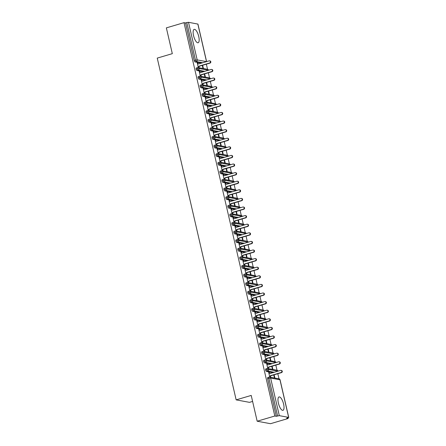 <?xml version="1.0" encoding="UTF-8"?>
<svg xmlns="http://www.w3.org/2000/svg" width="446" height="446" viewBox="0 0 446 446"><rect width="100%" height="100%" fill="white"/><g stroke="black" fill="none" stroke-linecap="round" stroke-linejoin="round"><path stroke-width="0.67" d="M278.399 403.139A6.974 2.397 -106.4 0 1 279.029 396.934A6.974 2.397 -106.4 0 1 283.606 404.109A6.974 2.397 -106.4 0 1 282.976 410.314A6.974 2.397 -106.4 0 1 278.399 403.139M193.542 35.58A6.974 2.397 -106.4 0 1 194.172 29.375A6.974 2.397 -106.4 0 1 198.749 36.55A6.974 2.397 -106.4 0 1 198.119 42.755A6.974 2.397 -106.4 0 1 193.542 35.58M288.155 418.499L286.655 418.22L288.651 417.389L279.313 415.655L276.314 416.296L274.814 416.018L257.169 421.219L270.516 423.7L288.155 418.499L287.999 417.824M288.651 417.389L279.971 379.797L270.633 378.057A1.344 1.243 100.5 0 0 269.668 377.099A1.344 1.344 0 0 0 269.044 377.132A1.344 0.463 73.6 0 1 269.128 377.126A1.344 1.243 100.5 0 1 269.668 377.099L279.006 378.832L277.813 373.703M277.88 371.178L268.648 369.461A1.344 1.243 100.5 0 0 267.684 368.502A1.344 1.344 0 0 0 267.059 368.53A1.344 0.463 73.6 0 1 267.143 368.53A1.344 1.243 100.5 0 1 267.684 368.502L277.022 370.236L275.829 365.101M275.026 361.634L273.844 356.505M273.041 353.037L271.859 347.908M271.926 345.382L262.688 343.665A1.344 1.243 100.5 0 0 261.73 342.706A1.344 1.344 0 0 0 261.105 342.74A1.344 0.463 73.6 0 1 261.183 342.734A1.344 1.243 100.5 0 1 261.73 342.706L271.068 344.44L269.875 339.311M269.942 336.786L260.704 335.069A1.344 1.243 100.5 0 0 259.745 334.11A1.344 1.344 0 0 0 259.12 334.138A1.344 0.463 73.6 0 1 259.198 334.138A1.344 1.243 100.5 0 1 259.745 334.11L269.083 335.844L267.89 330.715M267.957 328.189L258.719 326.472A1.344 1.243 100.5 0 0 257.76 325.508A1.344 1.344 0 0 0 257.136 325.541A1.344 0.463 73.6 0 1 257.214 325.541A1.344 1.243 100.5 0 1 257.76 325.508L267.098 327.247L265.905 322.112M265.102 318.645L263.921 313.516M263.118 310.048L261.936 304.919M262.003 302.394L252.765 300.676A1.344 1.243 100.5 0 0 251.8 299.718A1.344 1.344 0 0 0 251.176 299.751A1.344 0.463 73.6 0 1 251.26 299.745A1.344 1.243 100.5 0 1 251.8 299.718L261.144 301.451L259.951 296.322M260.018 293.797L250.78 292.08A1.344 1.243 100.5 0 0 249.816 291.121A1.344 1.344 0 0 0 249.191 291.149A1.344 0.463 73.6 0 1 249.275 291.149A1.344 1.243 100.5 0 1 249.816 291.121L259.159 292.855L257.961 287.72M257.164 284.253L255.976 279.124M255.179 275.656L253.991 270.527M253.194 267.059L252.007 261.93M252.074 259.405L242.841 257.688A1.344 1.243 100.5 0 0 241.877 256.729A1.344 1.344 0 0 0 241.253 256.757A1.344 0.463 73.6 0 1 241.336 256.757A1.344 1.243 100.5 0 1 241.877 256.729L251.221 258.463L250.022 253.334M250.089 250.808L240.857 249.091A1.344 1.243 100.5 0 0 239.892 248.127A1.344 1.344 0 0 0 239.268 248.16A1.344 0.463 73.6 0 1 239.351 248.16A1.344 1.243 100.5 0 1 239.892 248.127L249.236 249.866L248.037 244.731M248.104 242.211L238.872 240.494A1.344 1.243 100.5 0 0 237.908 239.53A1.344 1.344 0 0 0 237.283 239.563A1.344 0.463 73.6 0 1 237.367 239.558A1.344 1.243 100.5 0 1 237.908 239.53L247.251 241.264L246.053 236.135M245.255 232.667L244.068 227.538M244.135 225.013L234.903 223.295A1.344 1.243 100.5 0 0 233.938 222.337A1.344 1.344 0 0 0 233.314 222.364A1.344 0.463 73.6 0 1 233.397 222.364A1.344 1.243 100.5 0 1 233.938 222.337L243.276 224.07L242.083 218.941M242.15 216.416L232.918 214.699A1.344 1.243 100.5 0 0 231.953 213.734A1.344 1.344 0 0 0 231.329 213.768A1.344 0.463 73.6 0 1 231.413 213.768A1.344 1.243 100.5 0 1 231.953 213.734L241.292 215.474L240.099 210.339M239.296 206.872L238.114 201.743M237.311 198.275L236.129 193.146M235.326 189.678L234.144 184.549M234.211 182.024L224.979 180.307A1.344 1.243 100.5 0 0 224.015 179.348A1.344 1.344 0 0 0 223.39 179.376A1.344 0.463 73.6 0 1 223.468 179.376A1.344 1.243 100.5 0 1 224.015 179.348L233.353 181.082L232.16 175.953M232.227 173.427L222.989 171.71A1.344 1.243 100.5 0 0 222.03 170.746A1.344 1.344 0 0 0 221.406 170.779A1.344 0.463 73.6 0 1 221.484 170.779A1.344 1.243 100.5 0 1 222.03 170.746L231.368 172.485L230.175 167.35M230.242 164.83L221.004 163.113A1.344 1.243 100.5 0 0 220.045 162.149A1.344 1.344 0 0 0 219.421 162.182A1.344 0.463 73.6 0 1 219.499 162.177A1.344 1.243 100.5 0 1 220.045 162.149L229.383 163.883L228.19 158.754M227.388 155.286L226.206 150.157M225.403 146.689L224.221 141.56M224.288 139.035L215.05 137.318A1.344 1.243 100.5 0 0 214.091 136.353A1.344 1.344 0 0 0 213.467 136.387A1.344 0.463 73.6 0 1 213.545 136.387A1.344 1.243 100.5 0 1 214.091 136.353L223.429 138.093L222.236 132.958M221.433 129.491L220.246 124.362M220.318 121.836L211.081 120.125A1.344 1.243 100.5 0 0 210.116 119.16A1.344 1.344 0 0 0 209.492 119.194A1.344 0.463 73.6 0 1 209.575 119.188A1.344 1.243 100.5 0 1 210.116 119.16L219.46 120.894L218.261 115.765M217.464 112.297L216.277 107.168M215.479 103.701L214.292 98.572M214.359 96.046L205.127 94.329A1.344 1.243 100.5 0 0 204.162 93.365A1.344 1.344 0 0 0 203.538 93.398A1.344 0.463 73.6 0 1 203.621 93.398A1.344 1.243 100.5 0 1 204.162 93.365L213.506 95.104L212.307 89.969M212.374 87.449L203.142 85.732A1.344 1.243 100.5 0 0 202.177 84.768A1.344 1.344 0 0 0 201.553 84.801A1.344 0.463 73.6 0 1 201.637 84.796A1.344 1.243 100.5 0 1 202.177 84.768L211.521 86.502L210.322 81.373M210.389 78.847L201.157 77.136A1.344 1.243 100.5 0 0 200.193 76.171A1.344 1.344 0 0 0 199.568 76.205A1.344 0.463 73.6 0 1 199.652 76.199A1.344 1.243 100.5 0 1 200.193 76.171L209.536 77.905L208.338 72.776M207.541 69.308L206.353 64.179M252.603 401.433L249.498 402.348L236.151 399.867L157.248 58.103L172.312 53.659L166.358 27.869L183.997 22.662L185.503 22.941L194.177 60.539L195.471 60.16L186.79 22.562L185.503 22.941M186.79 22.562L188.496 22.3L197.935 24.09L206.598 61.604M274.814 416.018L183.997 22.662M257.169 421.219L251.215 395.429L236.151 399.867M209.559 60.834L209.994 60.918A1.115 1.031 100.5 0 1 210.038 63.092L209.603 63.009A1.115 1.031 -79.5 0 0 209.559 60.834A1.115 1.031 -79.5 0 0 209.107 60.862L198.554 63.973L197.299 63.193L197.673 63.02L197.283 63.131M197.673 63.02L197.238 62.936L198.314 67.591M203.421 68.539L202.662 65.267M202.272 65.378L202.986 68.461M201.441 63.12L194.98 61.922A1.344 0.463 -106.4 0 1 194.177 60.539M276.314 416.296L267.633 378.704A1.344 0.463 -106.4 0 1 267.756 377.511A1.344 0.463 -106.4 0 1 267.834 377.506M272.902 372.644L266.435 371.446A1.344 0.463 -106.4 0 1 265.649 370.108A1.344 0.463 -106.4 0 1 265.771 368.909A1.344 0.463 -106.4 0 1 265.849 368.909M281.019 370.364L281.454 370.442A1.115 1.031 100.5 0 1 281.493 372.616L281.064 372.533A1.115 1.031 -79.5 0 0 281.019 370.364A1.115 1.031 -79.5 0 0 280.567 370.386L270.014 373.497L268.698 372.46L269.774 377.115M273.733 374.902L274.446 377.985M274.875 378.063L274.123 374.791M270.917 364.048L264.45 362.849A1.344 0.463 -106.4 0 1 263.664 361.505A1.344 0.463 -106.4 0 1 263.787 360.312A1.344 0.463 -106.4 0 1 263.865 360.312M279.034 361.762L279.469 361.845A1.115 1.031 100.5 0 1 279.508 364.02L279.079 363.936A1.115 1.031 -79.5 0 0 279.034 361.762A1.115 1.031 -79.5 0 0 278.583 361.79L268.029 364.9L266.714 363.864L267.79 368.519M271.748 366.305L272.461 369.388M272.891 369.466L272.138 366.194M268.932 355.451L262.465 354.247A1.344 0.463 -106.4 0 1 261.679 352.909A1.344 0.463 -106.4 0 1 261.802 351.716A1.344 0.463 -106.4 0 1 261.88 351.71M277.05 353.165L277.484 353.249A1.115 1.031 100.5 0 1 277.524 355.417L277.094 355.339A1.115 1.031 -79.5 0 0 277.05 353.165A1.115 1.031 -79.5 0 0 276.598 353.187L266.045 356.304L264.729 355.267L265.805 359.922M269.763 357.709L270.477 360.786M270.906 360.87L270.153 357.592M266.948 346.854L260.481 345.65A1.344 0.463 -106.4 0 1 259.695 344.312A1.344 0.463 -106.4 0 1 259.817 343.119A1.344 0.463 -106.4 0 1 259.895 343.113M275.065 344.568L275.494 344.647A1.115 1.031 100.5 0 1 275.539 346.821L275.11 346.743A1.115 1.031 -79.5 0 0 275.065 344.568A1.115 1.031 -79.5 0 0 274.613 344.591L264.06 347.702L262.744 346.67L263.82 351.325M267.778 349.112L268.486 352.189M268.921 352.273L268.169 348.995M264.963 338.252L258.496 337.053A1.344 0.463 -106.4 0 1 257.71 335.715A1.344 0.463 -106.4 0 1 257.827 334.522A1.344 0.463 -106.4 0 1 257.911 334.517M273.08 335.972L273.51 336.05A1.115 1.031 100.5 0 1 273.554 338.224L273.119 338.146A1.115 1.031 -79.5 0 0 273.08 335.972A1.115 1.031 -79.5 0 0 272.623 335.994L262.075 339.105L260.759 338.068L261.835 342.723M265.794 340.515L266.502 343.593M266.937 343.671L266.184 340.398M262.978 329.655L256.511 328.457A1.344 0.463 -106.4 0 1 255.725 327.113A1.344 0.463 -106.4 0 1 255.842 325.92A1.344 0.463 -106.4 0 1 255.926 325.92M271.096 327.37L271.525 327.453A1.115 1.031 100.5 0 1 271.569 329.627L271.135 329.544A1.115 1.031 -79.5 0 0 271.096 327.37A1.115 1.031 -79.5 0 0 270.638 327.397L260.09 330.508L258.775 329.471L259.851 334.126M263.809 331.913L264.517 334.996M264.952 335.074L264.199 331.802M260.994 321.059L254.527 319.854A1.344 0.463 -106.4 0 1 253.741 318.516A1.344 0.463 -106.4 0 1 253.858 317.323A1.344 0.463 -106.4 0 1 253.941 317.323M269.111 318.773L269.54 318.857A1.115 1.031 100.5 0 1 269.585 321.031L269.15 320.947A1.115 1.031 -79.5 0 0 269.111 318.773A1.115 1.031 -79.5 0 0 268.654 318.801L258.106 321.912L256.79 320.875L257.866 325.53M261.824 323.317L262.532 326.4M262.967 326.478L262.209 323.205M259.009 312.462L252.542 311.258A1.344 0.463 -106.4 0 1 251.756 309.92A1.344 0.463 -106.4 0 1 251.873 308.727A1.344 0.463 -106.4 0 1 251.957 308.721M267.121 310.176L267.555 310.254A1.115 1.031 100.5 0 1 267.6 312.429L267.165 312.351A1.115 1.031 -79.5 0 0 267.121 310.176A1.115 1.031 -79.5 0 0 266.669 310.199L256.121 313.309L254.805 312.278L255.881 316.933M259.84 314.72L260.548 317.797M260.982 317.881L260.224 314.603M257.019 303.865L250.557 302.661A1.344 0.463 -106.4 0 1 249.771 301.323A1.344 0.463 -106.4 0 1 249.888 300.13A1.344 0.463 -106.4 0 1 249.972 300.125M265.136 301.58L265.571 301.658A1.115 1.031 100.5 0 1 265.615 303.832L265.18 303.754A1.115 1.031 -79.5 0 0 265.136 301.58A1.115 1.031 -79.5 0 0 264.684 301.602L254.136 304.713L252.821 303.676L253.897 308.331M257.855 306.123L258.563 309.201M258.998 309.284L258.24 306.006M255.034 295.263L248.573 294.065A1.344 0.463 -106.4 0 1 247.786 292.727A1.344 0.463 -106.4 0 1 247.904 291.528A1.344 0.463 -106.4 0 1 247.987 291.528M263.151 292.983L263.586 293.061A1.115 1.031 100.5 0 1 263.631 295.235L263.196 295.152A1.115 1.031 -79.5 0 0 263.151 292.983A1.115 1.031 -79.5 0 0 262.7 293.005L252.146 296.116L250.836 295.079L251.906 299.734M255.87 297.521L256.578 300.604M257.013 300.682L256.255 297.41M253.049 286.667L246.588 285.468A1.344 0.463 -106.4 0 1 245.796 284.124A1.344 0.463 -106.4 0 1 245.919 282.931A1.344 0.463 -106.4 0 1 246.002 282.931M261.166 284.381L261.601 284.464A1.115 1.031 100.5 0 1 261.646 286.639L261.211 286.555A1.115 1.031 -79.5 0 0 261.166 284.381A1.115 1.031 -79.5 0 0 260.715 284.409L250.161 287.519L248.851 286.483L249.922 291.138M253.885 288.924L254.594 292.007M255.028 292.085L254.27 288.813M251.065 278.07L244.603 276.866A1.344 0.463 -106.4 0 1 243.811 275.528A1.344 0.463 -106.4 0 1 243.934 274.335A1.344 0.463 -106.4 0 1 244.018 274.329M259.182 275.784L259.617 275.868A1.115 1.031 100.5 0 1 259.661 278.036L259.226 277.958A1.115 1.031 -79.5 0 0 259.182 275.784A1.115 1.031 -79.5 0 0 258.73 275.806L248.177 278.923L246.867 277.886L247.937 282.541M251.901 280.328L252.609 283.405M253.044 283.489L252.285 280.211M249.08 269.473L242.618 268.269A1.344 0.463 -106.4 0 1 241.827 266.931A1.344 0.463 -106.4 0 1 241.949 265.738A1.344 0.463 -106.4 0 1 242.033 265.732M257.197 267.187L257.632 267.265A1.115 1.031 100.5 0 1 257.676 269.44L257.242 269.362A1.115 1.031 -79.5 0 0 257.197 267.187A1.115 1.031 -79.5 0 0 256.745 267.21L246.192 270.321L244.882 269.289L245.952 273.944M249.911 271.731L250.624 274.808M251.059 274.892L250.301 271.614M247.095 260.871L240.634 259.672A1.344 0.463 -106.4 0 1 239.842 258.334A1.344 0.463 -106.4 0 1 239.965 257.141A1.344 0.463 -106.4 0 1 240.048 257.136M255.212 258.591L255.647 258.669A1.115 1.031 100.5 0 1 255.692 260.843L255.257 260.765A1.115 1.031 -79.5 0 0 255.212 258.591A1.115 1.031 -79.5 0 0 254.761 258.613L244.207 261.724L242.892 260.687L243.968 265.342M247.926 263.134L248.639 266.212M249.074 266.29L248.316 263.017M245.11 252.274L238.649 251.076A1.344 0.463 -106.4 0 1 237.857 249.732A1.344 0.463 -106.4 0 1 237.98 248.539A1.344 0.463 -106.4 0 1 238.064 248.539M253.228 249.989L253.662 250.072A1.115 1.031 100.5 0 1 253.707 252.246L253.272 252.163A1.115 1.031 -79.5 0 0 253.228 249.989A1.115 1.031 -79.5 0 0 252.776 250.016L242.223 253.127L240.907 252.09L241.983 256.745M245.941 254.532L246.655 257.615M247.09 257.693L246.331 254.421M243.126 243.678L236.664 242.473A1.344 0.463 -106.4 0 1 235.873 241.135A1.344 0.463 -106.4 0 1 235.995 239.942A1.344 0.463 -106.4 0 1 236.079 239.942M251.243 241.392L251.678 241.476A1.115 1.031 100.5 0 1 251.722 243.65L251.288 243.566A1.115 1.031 -79.5 0 0 251.243 241.392A1.115 1.031 -79.5 0 0 250.791 241.42L240.238 244.531L238.922 243.494L239.998 248.149M243.956 245.936L244.67 249.019M245.105 249.097L244.347 245.824M241.141 235.081L234.68 233.877A1.344 0.463 -106.4 0 1 233.888 232.539A1.344 0.463 -106.4 0 1 234.011 231.346A1.344 0.463 -106.4 0 1 234.094 231.34M249.258 232.795L249.693 232.873A1.115 1.031 100.5 0 1 249.738 235.048L249.303 234.97A1.115 1.031 -79.5 0 0 249.258 232.795A1.115 1.031 -79.5 0 0 248.807 232.818L238.253 235.928L236.938 234.897L238.013 239.552M241.972 237.339L242.685 240.416M243.12 240.5L242.362 237.222M239.156 226.484L232.689 225.28A1.344 0.463 -106.4 0 1 231.903 223.942A1.344 0.463 -106.4 0 1 232.026 222.749A1.344 0.463 -106.4 0 1 232.104 222.744M247.274 224.199L247.708 224.277A1.115 1.031 100.5 0 1 247.753 226.451L247.318 226.373A1.115 1.031 -79.5 0 0 247.274 224.199A1.115 1.031 -79.5 0 0 246.822 224.221L236.269 227.332L234.953 226.295L236.029 230.95M239.987 228.742L240.701 231.82M241.135 231.903L240.377 228.625M237.172 217.882L230.705 216.684A1.344 0.463 -106.4 0 1 229.919 215.346A1.344 0.463 -106.4 0 1 230.041 214.147A1.344 0.463 -106.4 0 1 230.119 214.147M245.289 215.602L245.724 215.68A1.115 1.031 100.5 0 1 245.768 217.854L245.333 217.771A1.115 1.031 -79.5 0 0 245.289 215.602A1.115 1.031 -79.5 0 0 244.837 215.624L234.284 218.735L232.968 217.698L234.044 222.353M238.002 220.14L238.716 223.223M239.145 223.301L238.393 220.029M235.187 209.285L228.72 208.087A1.344 0.463 -106.4 0 1 227.934 206.743A1.344 0.463 -106.4 0 1 228.057 205.55A1.344 0.463 -106.4 0 1 228.135 205.55M243.304 207L243.739 207.083A1.115 1.031 100.5 0 1 243.784 209.258L243.349 209.174A1.115 1.031 -79.5 0 0 243.304 207A1.115 1.031 -79.5 0 0 242.853 207.028L232.299 210.138L230.983 209.102L232.059 213.757M236.018 211.543L236.731 214.626M237.16 214.704L236.408 211.432M233.202 200.689L226.735 199.485A1.344 0.463 -106.4 0 1 225.949 198.147A1.344 0.463 -106.4 0 1 226.072 196.954A1.344 0.463 -106.4 0 1 226.15 196.948M241.319 198.403L241.754 198.487A1.115 1.031 100.5 0 1 241.793 200.655L241.364 200.577A1.115 1.031 -79.5 0 0 241.319 198.403A1.115 1.031 -79.5 0 0 240.868 198.425L230.314 201.542L228.999 200.505L230.075 205.16M234.033 202.947L234.747 206.024M235.176 206.108L234.423 202.83M231.218 192.092L224.751 190.888A1.344 0.463 -106.4 0 1 223.964 189.55A1.344 0.463 -106.4 0 1 224.087 188.357A1.344 0.463 -106.4 0 1 224.165 188.351M239.335 189.806L239.77 189.885A1.115 1.031 100.5 0 1 239.809 192.059L239.379 191.981A1.115 1.031 -79.5 0 0 239.335 189.806A1.115 1.031 -79.5 0 0 238.883 189.829L228.33 192.94L227.014 191.908L228.09 196.563M232.048 194.35L232.762 197.427M233.191 197.511L232.438 194.233M229.233 183.49L222.766 182.291A1.344 0.463 -106.4 0 1 221.98 180.953A1.344 0.463 -106.4 0 1 222.102 179.76A1.344 0.463 -106.4 0 1 222.18 179.755M237.35 181.21L237.779 181.288A1.115 1.031 100.5 0 1 237.824 183.462L237.395 183.378A1.115 1.031 -79.5 0 0 237.35 181.21A1.115 1.031 -79.5 0 0 236.898 181.232L226.345 184.343L225.029 183.306L226.105 187.961M230.064 185.753L230.777 188.831M231.206 188.909L230.454 185.636M227.248 174.893L220.781 173.695A1.344 0.463 -106.4 0 1 219.995 172.351A1.344 0.463 -106.4 0 1 220.118 171.158A1.344 0.463 -106.4 0 1 220.196 171.158M235.365 172.608L235.795 172.691A1.115 1.031 100.5 0 1 235.839 174.865L235.41 174.782A1.115 1.031 -79.5 0 0 235.365 172.608A1.115 1.031 -79.5 0 0 234.914 172.635L224.36 175.746L223.045 174.709L224.121 179.364M228.079 177.151L228.787 180.234M229.222 180.312L228.469 177.04M225.263 166.297L218.796 165.092A1.344 0.463 -106.4 0 1 218.01 163.754A1.344 0.463 -106.4 0 1 218.127 162.561A1.344 0.463 -106.4 0 1 218.211 162.561M233.381 164.011L233.81 164.095A1.115 1.031 100.5 0 1 233.855 166.269L233.42 166.185A1.115 1.031 -79.5 0 0 233.381 164.011A1.115 1.031 -79.5 0 0 232.924 164.033L222.376 167.15L221.06 166.113L222.136 170.768M226.094 168.555L226.802 171.638M227.237 171.716L226.484 168.443M223.279 157.7L216.812 156.496A1.344 0.463 -106.4 0 1 216.026 155.158A1.344 0.463 -106.4 0 1 216.143 153.965A1.344 0.463 -106.4 0 1 216.226 153.959M231.396 155.414L231.825 155.492A1.115 1.031 100.5 0 1 231.87 157.667L231.435 157.589A1.115 1.031 -79.5 0 0 231.396 155.414A1.115 1.031 -79.5 0 0 230.939 155.437L220.391 158.547L219.075 157.516L220.151 162.171M224.109 159.958L224.817 163.035M225.252 163.119L224.5 159.841M221.294 149.098L214.827 147.899A1.344 0.463 -106.4 0 1 214.041 146.561A1.344 0.463 -106.4 0 1 214.158 145.368A1.344 0.463 -106.4 0 1 214.242 145.363M229.411 146.818L229.841 146.896A1.115 1.031 100.5 0 1 229.885 149.07L229.45 148.992A1.115 1.031 -79.5 0 0 229.411 146.818A1.115 1.031 -79.5 0 0 228.954 146.84L218.406 149.951L217.09 148.914L218.166 153.569M222.125 151.361L222.833 154.439M223.268 154.522L222.509 151.244M219.304 140.501L212.842 139.303A1.344 0.463 -106.4 0 1 212.056 137.965A1.344 0.463 -106.4 0 1 212.173 136.766A1.344 0.463 -106.4 0 1 212.257 136.766M227.421 138.215L227.856 138.299A1.115 1.031 100.5 0 1 227.9 140.473L227.466 140.39A1.115 1.031 -79.5 0 0 227.421 138.215A1.115 1.031 -79.5 0 0 226.969 138.243L216.421 141.354L215.106 140.317L216.182 144.972M220.14 142.759L220.848 145.842M221.283 145.92L220.525 142.648M217.319 131.904L210.858 130.706A1.344 0.463 -106.4 0 1 210.072 129.362A1.344 0.463 -106.4 0 1 210.189 128.169A1.344 0.463 -106.4 0 1 210.272 128.169M225.436 129.619L225.871 129.702A1.115 1.031 100.5 0 1 225.916 131.877L225.481 131.793A1.115 1.031 -79.5 0 0 225.436 129.619A1.115 1.031 -79.5 0 0 224.985 129.647L214.437 132.757L213.121 131.721L214.197 136.376M218.155 134.162L218.863 137.245M219.298 137.323L218.54 134.051M215.334 123.308L208.873 122.104A1.344 0.463 -106.4 0 1 208.087 120.766A1.344 0.463 -106.4 0 1 208.204 119.573A1.344 0.463 -106.4 0 1 208.288 119.567M223.452 121.022L223.886 121.1A1.115 1.031 100.5 0 1 223.931 123.274L223.496 123.196A1.115 1.031 -79.5 0 0 223.452 121.022A1.115 1.031 -79.5 0 0 223 121.044L212.447 124.161L211.136 123.124L212.207 127.779M216.171 125.566L216.879 128.643M217.314 128.727L216.555 125.449M213.35 114.711L206.888 113.507A1.344 0.463 -106.4 0 1 206.097 112.169A1.344 0.463 -106.4 0 1 206.219 110.976A1.344 0.463 -106.4 0 1 206.303 110.97M221.467 112.425L221.902 112.504A1.115 1.031 100.5 0 1 221.946 114.678L221.511 114.6A1.115 1.031 -79.5 0 0 221.467 112.425A1.115 1.031 -79.5 0 0 221.015 112.448L210.462 115.559L209.152 114.527L210.222 119.182M214.186 116.969L214.894 120.046M215.329 120.13L214.571 116.852M211.365 106.109L204.904 104.91A1.344 0.463 -106.4 0 1 204.112 103.572A1.344 0.463 -106.4 0 1 204.235 102.379A1.344 0.463 -106.4 0 1 204.318 102.374M219.482 103.829L219.917 103.907A1.115 1.031 100.5 0 1 219.962 106.081L219.527 105.997A1.115 1.031 -79.5 0 0 219.482 103.829A1.115 1.031 -79.5 0 0 219.031 103.851L208.477 106.962L207.167 105.925L208.237 110.58M212.201 108.372L212.909 111.45M213.344 111.528L212.586 108.255M209.38 97.512L202.919 96.314A1.344 0.463 -106.4 0 1 202.127 94.97A1.344 0.463 -106.4 0 1 202.25 93.777A1.344 0.463 -106.4 0 1 202.333 93.777M217.497 95.227L217.932 95.31A1.115 1.031 100.5 0 1 217.977 97.484L217.542 97.401A1.115 1.031 -79.5 0 0 217.497 95.227A1.115 1.031 -79.5 0 0 217.046 95.254L206.492 98.365L205.182 97.328L206.253 101.983M210.211 99.77L210.925 102.853M211.359 102.931L210.601 99.659M207.396 88.916L200.934 87.711A1.344 0.463 -106.4 0 1 200.143 86.373A1.344 0.463 -106.4 0 1 200.265 85.18A1.344 0.463 -106.4 0 1 200.349 85.18M215.513 86.63L215.948 86.714A1.115 1.031 100.5 0 1 215.992 88.882L215.557 88.804A1.115 1.031 -79.5 0 0 215.513 86.63A1.115 1.031 -79.5 0 0 215.061 86.652L204.508 89.769L203.192 88.732L204.268 93.387M208.226 91.174L208.94 94.257M209.375 94.335L208.617 91.062M205.411 80.319L198.949 79.115A1.344 0.463 -106.4 0 1 198.158 77.777A1.344 0.463 -106.4 0 1 198.28 76.584A1.344 0.463 -106.4 0 1 198.364 76.578M213.528 78.033L213.963 78.111A1.115 1.031 100.5 0 1 214.008 80.286L213.573 80.208A1.115 1.031 -79.5 0 0 213.528 78.033A1.115 1.031 -79.5 0 0 213.076 78.056L202.523 81.166L201.207 80.135L202.283 84.79M206.242 82.577L206.955 85.654M207.39 85.738L206.632 82.46M203.426 71.717L196.965 70.518A1.344 0.463 -106.4 0 1 196.173 69.18A1.344 0.463 -106.4 0 1 196.296 67.987A1.344 0.463 -106.4 0 1 196.379 67.982M211.543 69.437L211.978 69.515A1.115 1.031 100.5 0 1 212.023 71.689L211.588 71.611A1.115 1.031 -79.5 0 0 211.543 69.437A1.115 1.031 -79.5 0 0 211.092 69.459L200.538 72.57L199.223 71.533L200.299 76.188M204.257 73.98L204.97 77.058M205.405 77.141L204.647 73.863M208.405 70.251L199.172 68.533L196.173 69.18M199.657 71.616L199.267 71.728M201.642 80.213L201.257 80.33M203.627 88.81L203.242 88.927M205.612 97.412L205.227 97.523M207.596 106.009L207.212 106.12M209.581 114.605L209.196 114.722M211.566 123.202L211.181 123.319M213.556 131.799L213.166 131.916M215.541 140.401L215.15 140.512M217.525 148.997L217.135 149.109M219.51 157.594L219.12 157.711M221.495 166.191L221.105 166.308M223.479 174.793L223.089 174.904M225.464 183.39L225.074 183.501M227.449 191.986L227.059 192.103M229.434 200.583L229.043 200.7M231.418 209.18L231.028 209.297M233.403 217.782L233.013 217.893M235.388 226.378L234.997 226.49M237.372 234.975L236.982 235.092M239.357 243.572L238.967 243.689M241.342 252.174L240.957 252.285M243.326 260.771L242.942 260.882M245.311 269.367L244.926 269.484M247.296 277.964L246.911 278.081M249.281 286.561L248.896 286.678M251.265 295.163L250.881 295.274M253.256 303.759L252.865 303.871M255.24 312.356L254.85 312.473M257.225 320.953L256.835 321.07M259.21 329.555L258.819 329.666M261.194 338.152L260.804 338.263M263.179 346.748L262.789 346.865M265.164 355.345L264.773 355.462M267.148 363.942L266.758 364.059M269.133 372.544L268.743 372.655M206.699 79.934L200.237 78.736A1.344 1.243 100.5 0 0 201.157 77.136L198.158 77.777M208.683 88.537L202.222 87.332A1.344 1.243 100.5 0 0 203.142 85.732L200.143 86.373M210.674 97.133L204.207 95.929A1.344 1.243 100.5 0 0 205.127 94.329L202.127 94.97M216.343 104.643L207.111 102.926L204.112 103.572M218.328 113.239L209.096 111.522L206.097 112.169M216.628 122.929L210.161 121.725A1.344 1.243 100.5 0 0 211.081 120.125L208.087 120.766M222.303 130.438L213.065 128.721L210.072 129.362M220.597 140.122L214.13 138.923A1.344 1.243 100.5 0 0 215.05 137.318L212.056 137.965M226.273 147.632L217.035 145.914L214.041 146.561M228.257 156.228L219.019 154.517L216.026 155.158M226.551 165.918L220.084 164.713A1.344 1.243 100.5 0 0 221.004 163.113L218.01 163.754M228.536 174.514L222.075 173.31A1.344 1.243 100.5 0 0 222.989 171.71L219.995 172.351M230.521 183.111L224.059 181.912A1.344 1.243 100.5 0 0 224.979 180.307L221.98 180.953M236.196 190.62L226.964 188.903L223.964 189.55M238.181 199.217L228.949 197.506L225.949 198.147M240.165 207.819L230.933 206.102L227.934 206.743M238.459 217.503L231.998 216.304A1.344 1.243 100.5 0 0 232.918 214.699L229.919 215.346M240.444 226.1L233.983 224.901A1.344 1.243 100.5 0 0 234.903 223.295L231.903 223.942M246.12 233.609L236.887 231.898L233.888 232.539M244.414 243.299L237.952 242.094A1.344 1.243 100.5 0 0 238.872 240.494L235.873 241.135M246.398 251.895L239.937 250.697A1.344 1.243 100.5 0 0 240.857 249.091L237.857 249.732M248.383 260.492L241.922 259.293A1.344 1.243 100.5 0 0 242.841 257.688L239.842 258.334M254.058 268.001L244.826 266.284L241.827 266.931M256.043 276.598L246.811 274.887L243.811 275.528M258.028 285.2L248.796 283.483L245.796 284.124M256.327 294.884L249.86 293.685A1.344 1.243 100.5 0 0 250.78 292.08L247.786 292.727M258.312 303.481L251.845 302.282A1.344 1.243 100.5 0 0 252.765 300.676L249.771 301.323M263.987 310.99L254.75 309.279L251.756 309.92M265.972 319.592L256.734 317.875L253.741 318.516M264.266 329.276L257.799 328.078A1.344 1.243 100.5 0 0 258.719 326.472L255.725 327.113M266.251 337.873L259.784 336.674A1.344 1.243 100.5 0 0 260.704 335.069L257.71 335.715M268.236 346.47L261.774 345.271A1.344 1.243 100.5 0 0 262.688 343.665L259.695 344.312M273.911 353.979L264.679 352.268L261.679 352.909M275.896 362.581L266.663 360.864L263.664 361.505M274.19 372.265L267.728 371.066A1.344 1.243 100.5 0 0 268.648 369.461L265.649 370.108M210.038 63.092L199.485 66.203L198.726 67.575L198.292 67.497L199.05 66.125L199.485 66.203M197.734 63.276L198.76 63.912M209.603 63.009L199.05 66.125M212.023 71.689L201.469 74.8L200.711 76.171L200.276 76.093L201.035 74.722L201.469 74.8M199.719 71.873L200.745 72.508M211.588 71.611L201.035 74.722M214.008 80.286L203.454 83.396L202.696 84.768L202.261 84.69L203.019 83.318L203.454 83.396M201.703 80.47L202.729 81.111M213.573 80.208L203.019 83.318M215.992 88.882L205.439 91.999L204.681 93.37L204.246 93.286L205.004 91.915L205.439 91.999M203.688 89.072L204.714 89.707M215.557 88.804L205.004 91.915M217.977 97.484L207.423 100.595L206.665 101.967L206.23 101.883L206.989 100.512L207.423 100.595M205.673 97.668L206.699 98.304M217.542 97.401L206.989 100.512M219.962 106.081L209.408 109.192L208.65 110.563L208.215 110.485L208.973 109.114L209.408 109.192M207.658 106.265L208.683 106.901M219.527 105.997L208.973 109.114M221.946 114.678L211.393 117.789L210.635 119.16L210.2 119.082L210.958 117.711L211.393 117.789M209.642 114.862L210.668 115.497M221.511 114.6L210.958 117.711M223.931 123.274L213.378 126.391L212.619 127.762L212.185 127.679L212.943 126.307L213.378 126.391M211.627 123.458L212.653 124.099M223.496 123.196L212.943 126.307M225.916 131.877L215.362 134.987L214.604 136.359L214.169 136.275L214.933 134.904L215.362 134.987M213.612 132.061L214.637 132.696M225.481 131.793L214.933 134.904M227.9 140.473L217.347 143.584L216.589 144.956L216.154 144.878L216.918 143.506L217.347 143.584M215.596 140.657L216.622 141.293M227.466 140.39L216.918 143.506M229.885 149.07L219.332 152.181L218.573 153.552L218.144 153.474L218.902 152.103L219.332 152.181M217.581 149.254L218.612 149.889M229.45 148.992L218.902 152.103M231.87 157.667L221.316 160.777L220.558 162.154L220.129 162.071L220.887 160.699L221.316 160.777M219.566 157.851L220.597 158.492M231.435 157.589L220.887 160.699M233.855 166.269L223.307 169.38L222.543 170.751L222.114 170.667L222.872 169.296L223.307 169.38M221.55 166.453L222.582 167.088M233.42 166.185L222.872 169.296M235.839 174.865L225.291 177.976L224.528 179.348L224.098 179.264L224.856 177.893L225.291 177.976M223.535 175.049L224.567 175.685M235.41 174.782L224.856 177.893M237.824 183.462L227.276 186.573L226.518 187.944L226.083 187.866L226.841 186.495L227.276 186.573M225.525 183.646L226.551 184.282M237.395 183.378L226.841 186.495M239.809 192.059L229.261 195.17L228.503 196.541L228.068 196.463L228.826 195.092L229.261 195.17M227.51 192.243L228.536 192.878M239.379 191.981L228.826 195.092M241.793 200.655L231.245 203.772L230.487 205.143L230.052 205.06L230.811 203.688L231.245 203.772M229.495 200.845L230.521 201.48M241.364 200.577L230.811 203.688M243.784 209.258L233.23 212.368L232.472 213.74L232.037 213.656L232.795 212.285L233.23 212.368M231.48 209.442L232.505 210.077M243.349 209.174L232.795 212.285M245.768 217.854L235.215 220.965L234.457 222.337L234.022 222.259L234.78 220.887L235.215 220.965M233.464 218.038L234.49 218.674M245.333 217.771L234.78 220.887M247.753 226.451L237.2 229.562L236.441 230.933L236.006 230.855L236.765 229.484L237.2 229.562M235.449 226.635L236.475 227.27M247.318 226.373L236.765 229.484M249.738 235.048L239.184 238.158L238.426 239.535L237.991 239.452L238.749 238.08L239.184 238.158M237.434 235.232L238.459 235.873M249.303 234.97L238.749 238.08M251.722 243.65L241.169 246.761L240.411 248.132L239.976 248.048L240.734 246.677L241.169 246.761M239.418 243.834L240.444 244.469M251.288 243.566L240.734 246.677M253.707 252.246L243.154 255.357L242.395 256.729L241.961 256.651L242.719 255.274L243.154 255.357M241.403 252.43L242.429 253.066M253.272 252.163L242.719 255.274M255.692 260.843L245.138 263.954L244.38 265.325L243.945 265.247L244.703 263.876L245.138 263.954M243.388 261.027L244.414 261.663M255.257 260.765L244.703 263.876M257.676 269.44L247.123 272.551L246.365 273.922L245.93 273.844L246.688 272.473L247.123 272.551M245.372 269.624L246.398 270.259M257.242 269.362L246.688 272.473M259.661 278.036L249.108 281.153L248.35 282.524L247.915 282.441L248.673 281.069L249.108 281.153M247.357 278.226L248.383 278.861M259.226 277.958L248.673 281.069M261.646 286.639L251.092 289.749L250.334 291.121L249.899 291.037L250.658 289.666L251.092 289.749M249.342 286.823L250.368 287.458M261.211 286.555L250.658 289.666M263.631 295.235L253.077 298.346L252.319 299.718L251.884 299.64L252.642 298.268L253.077 298.346M251.327 295.419L252.352 296.055M263.196 295.152L252.642 298.268M265.615 303.832L255.062 306.943L254.304 308.314L253.869 308.236L254.633 306.865L255.062 306.943M253.311 304.016L254.337 304.651M265.18 303.754L254.633 306.865M267.6 312.429L257.047 315.539L256.288 316.916L255.853 316.833L256.617 315.461L257.047 315.539M255.296 312.613L256.322 313.254M267.165 312.351L256.617 315.461M269.585 321.031L259.031 324.142L258.273 325.513L257.844 325.429L258.602 324.058L259.031 324.142M257.281 321.215L258.312 321.85M269.15 320.947L258.602 324.058M271.569 329.627L261.016 332.738L260.258 334.11L259.828 334.032L260.587 332.655L261.016 332.738M259.265 329.811L260.297 330.447M271.135 329.544L260.587 332.655M273.554 338.224L263.006 341.335L262.242 342.706L261.813 342.628L262.571 341.257L263.006 341.335M261.25 338.408L262.281 339.044M273.119 338.146L262.571 341.257M275.539 346.821L264.991 349.932L264.227 351.303L263.798 351.225L264.556 349.854L264.991 349.932M263.235 347.005L264.266 347.64M275.11 346.743L264.556 349.854M277.524 355.417L266.976 358.534L266.217 359.905L265.783 359.822L266.541 358.45L266.976 358.534M265.225 355.607L266.251 356.243M277.094 355.339L266.541 358.45M279.508 364.02L268.96 367.13L268.202 368.502L267.767 368.418L268.525 367.047L268.96 367.13M267.21 364.204L268.236 364.839M279.079 363.936L268.525 367.047M281.493 372.616L270.945 375.727L270.187 377.099L269.752 377.021L270.51 375.649L270.945 375.727M269.194 372.8L270.22 373.436M281.064 372.533L270.51 375.649M188.496 22.3L197.177 59.892L206.509 61.626M206.515 61.626L197.84 24.034M202.729 62.741L196.268 61.542A1.344 0.463 73.6 0 1 195.471 60.16L197.177 59.892A1.344 1.243 100.5 0 1 196.268 61.542L194.98 61.922M277.602 415.917L268.921 378.325L270.633 378.057L279.313 415.655M267.756 377.511L269.044 377.132A1.344 0.463 73.6 0 0 268.921 378.325L267.633 378.704M280.071 379.847L279.971 379.797A1.344 1.243 100.5 0 0 279.006 378.832A1.344 1.344 0 0 1 280.071 379.847L288.752 417.445M204.714 71.338L198.253 70.139A1.344 1.243 100.5 0 0 198.208 67.575A1.344 1.243 100.5 0 0 197.667 67.602A1.344 0.463 73.6 0 0 197.584 67.602A1.344 0.463 73.6 0 0 197.461 68.801A1.344 0.463 73.6 0 0 198.253 70.139L196.965 70.518M196.296 67.987L197.584 67.602A1.344 1.344 0 0 1 198.208 67.575L207.546 69.308A1.344 1.243 100.5 0 1 208.499 70.223M198.28 76.584L199.568 76.205A1.344 0.463 73.6 0 0 199.446 77.398A1.344 0.463 73.6 0 0 200.237 78.736L198.949 79.115M200.265 85.18L201.553 84.801A1.344 0.463 73.6 0 0 201.436 85.994A1.344 0.463 73.6 0 0 202.222 87.332L200.934 87.711M204.207 95.929L202.919 96.314M212.658 105.73L206.191 104.531L204.904 104.91M214.643 114.327L208.176 113.128L206.888 113.507M208.204 119.573L209.492 119.194A1.344 0.463 73.6 0 0 209.375 120.387A1.344 0.463 73.6 0 0 210.161 121.725L208.873 122.104M218.612 131.525L212.145 130.321L210.858 130.706M212.173 136.766L213.467 136.387A1.344 0.463 73.6 0 0 213.344 137.58A1.344 0.463 73.6 0 0 214.13 138.923L212.842 139.303M222.582 148.719L216.115 147.52L214.827 147.899M224.567 157.321L218.1 156.117L216.812 156.496M218.127 162.561L219.421 162.182A1.344 0.463 73.6 0 0 219.298 163.375A1.344 0.463 73.6 0 0 220.084 164.713L218.796 165.092M222.075 173.31L220.781 173.695M222.102 179.76L223.39 179.376A1.344 0.463 73.6 0 0 223.268 180.569A1.344 0.463 73.6 0 0 224.054 181.912L222.766 182.291M232.505 191.708L226.044 190.509L224.751 190.888M234.49 200.31L228.029 199.106L226.735 199.485M236.475 208.906L230.013 207.702L228.72 208.087M230.041 214.147L231.329 213.768A1.344 0.463 73.6 0 0 231.206 214.961A1.344 0.463 73.6 0 0 231.998 216.304L230.705 216.684M232.026 222.749L233.314 222.364A1.344 0.463 73.6 0 0 233.191 223.563A1.344 0.463 73.6 0 0 233.983 224.901L232.689 225.28M242.429 234.702L235.967 233.498L234.68 233.877M235.995 239.942L237.283 239.563A1.344 0.463 73.6 0 0 237.16 240.756A1.344 0.463 73.6 0 0 237.952 242.094L236.664 242.473M237.98 248.539L239.268 248.16A1.344 0.463 73.6 0 0 239.145 249.353A1.344 0.463 73.6 0 0 239.937 250.697L238.649 251.076M239.965 257.141L241.253 256.757A1.344 0.463 73.6 0 0 241.135 257.95A1.344 0.463 73.6 0 0 241.922 259.293L240.634 259.672M250.373 269.089L243.906 267.89L242.618 268.269M252.358 277.691L245.891 276.487L244.603 276.866M254.343 286.287L247.876 285.083L246.588 285.468M247.904 291.528L249.191 291.149A1.344 0.463 73.6 0 0 249.074 292.342A1.344 0.463 73.6 0 0 249.86 293.685L248.573 294.065M249.888 300.13L251.176 299.751A1.344 0.463 73.6 0 0 251.059 300.944A1.344 0.463 73.6 0 0 251.845 302.282L250.557 302.661M260.297 312.083L253.83 310.879L252.542 311.258M262.281 320.68L255.814 319.475L254.527 319.854M255.842 325.92L257.136 325.541A1.344 0.463 73.6 0 0 257.013 326.734A1.344 0.463 73.6 0 0 257.799 328.078L256.511 328.457M257.827 334.522L259.12 334.138A1.344 0.463 73.6 0 0 258.998 335.331A1.344 0.463 73.6 0 0 259.784 336.674L258.496 337.053M259.817 343.119L261.105 342.74A1.344 0.463 73.6 0 0 260.982 343.933A1.344 0.463 73.6 0 0 261.769 345.271L260.481 345.65M270.22 355.072L263.759 353.868L262.465 354.247M272.205 363.668L265.744 362.464L264.45 362.849M265.771 368.909L267.059 368.53A1.344 0.463 73.6 0 0 266.937 369.723A1.344 0.463 73.6 0 0 267.728 371.066L266.435 371.446M210.562 78.797A1.344 1.344 0 0 0 209.536 77.905A1.344 1.243 100.5 0 1 210.484 78.819M212.547 87.399A1.344 1.344 0 0 0 211.521 86.502A1.344 1.243 100.5 0 1 212.469 87.422M202.25 93.777L203.538 93.398A1.344 0.463 73.6 0 0 203.421 94.591A1.344 0.463 73.6 0 0 204.207 95.935M214.532 95.996A1.344 1.344 0 0 0 213.506 95.104A1.344 1.243 100.5 0 1 214.454 96.018M216.516 104.593A1.344 1.344 0 0 0 215.49 103.701L206.147 101.967A1.344 1.243 100.5 0 0 205.606 101.995A1.344 0.463 73.6 0 0 205.522 101.995A1.344 0.463 73.6 0 0 205.405 103.188A1.344 0.463 73.6 0 0 206.191 104.531A1.344 1.243 100.5 0 0 206.147 101.967A1.344 1.344 0 0 0 205.522 101.995L204.235 102.379M215.49 103.701A1.344 1.243 100.5 0 1 216.438 104.615M218.501 113.189A1.344 1.344 0 0 0 217.475 112.297L208.131 110.563A1.344 1.243 100.5 0 0 207.591 110.591A1.344 0.463 73.6 0 0 207.507 110.597A1.344 0.463 73.6 0 0 207.39 111.79A1.344 0.463 73.6 0 0 208.176 113.128A1.344 1.243 100.5 0 0 208.131 110.563A1.344 1.344 0 0 0 207.507 110.597L206.219 110.976M217.475 112.297A1.344 1.243 100.5 0 1 218.423 113.212M220.486 121.786A1.344 1.344 0 0 0 219.46 120.894A1.344 1.243 100.5 0 1 220.408 121.808M222.47 130.388A1.344 1.344 0 0 0 221.445 129.496L212.101 127.757A1.344 1.243 100.5 0 0 211.56 127.785A1.344 0.463 73.6 0 0 211.476 127.79A1.344 0.463 73.6 0 0 211.359 128.983A1.344 0.463 73.6 0 0 212.145 130.321A1.344 1.243 100.5 0 0 212.101 127.757A1.344 1.344 0 0 0 211.476 127.79L210.189 128.169M221.445 129.496A1.344 1.243 100.5 0 1 222.392 130.41M224.455 138.985A1.344 1.344 0 0 0 223.429 138.093A1.344 1.243 100.5 0 1 224.383 139.007M226.44 147.581A1.344 1.344 0 0 0 225.414 146.689L216.076 144.956A1.344 1.243 100.5 0 0 215.53 144.983A1.344 0.463 73.6 0 0 215.451 144.983A1.344 0.463 73.6 0 0 215.329 146.182A1.344 0.463 73.6 0 0 216.115 147.52A1.344 1.243 100.5 0 0 216.076 144.956A1.344 1.344 0 0 0 215.451 144.983L214.158 145.368M225.414 146.689A1.344 1.243 100.5 0 1 226.367 147.604M228.424 156.178A1.344 1.344 0 0 0 227.399 155.286L218.061 153.552A1.344 1.243 100.5 0 0 217.514 153.58A1.344 0.463 73.6 0 0 217.436 153.586A1.344 0.463 73.6 0 0 217.314 154.779A1.344 0.463 73.6 0 0 218.1 156.117A1.344 1.243 100.5 0 0 218.061 153.552A1.344 1.344 0 0 0 217.436 153.586L216.143 153.965M227.399 155.286A1.344 1.243 100.5 0 1 228.352 156.2M230.409 164.78A1.344 1.344 0 0 0 229.383 163.883A1.344 1.243 100.5 0 1 230.337 164.803M220.118 171.158L221.406 170.779A1.344 0.463 73.6 0 0 221.283 171.972A1.344 0.463 73.6 0 0 222.069 173.316M232.394 173.377A1.344 1.344 0 0 0 231.368 172.485A1.344 1.243 100.5 0 1 232.321 173.399M234.379 181.974A1.344 1.344 0 0 0 233.353 181.082A1.344 1.243 100.5 0 1 234.306 181.996M236.363 190.57A1.344 1.344 0 0 0 235.337 189.678L225.999 187.944A1.344 1.243 100.5 0 0 225.453 187.972A1.344 0.463 73.6 0 0 225.375 187.978A1.344 0.463 73.6 0 0 225.252 189.171A1.344 0.463 73.6 0 0 226.038 190.509A1.344 1.243 100.5 0 0 225.999 187.944A1.344 1.344 0 0 0 225.375 187.978L224.087 188.357M235.337 189.678A1.344 1.243 100.5 0 1 236.291 190.593M238.348 199.167A1.344 1.344 0 0 0 237.322 198.275L227.984 196.541A1.344 1.243 100.5 0 0 227.443 196.569A1.344 0.463 73.6 0 0 227.36 196.575A1.344 0.463 73.6 0 0 227.237 197.768A1.344 0.463 73.6 0 0 228.023 199.106A1.344 1.243 100.5 0 0 227.984 196.541A1.344 1.344 0 0 0 227.36 196.575L226.072 196.954M237.322 198.275A1.344 1.243 100.5 0 1 238.275 199.189M240.333 207.769A1.344 1.344 0 0 0 239.307 206.877L229.969 205.138A1.344 1.243 100.5 0 0 229.428 205.166A1.344 0.463 73.6 0 0 229.344 205.171A1.344 0.463 73.6 0 0 229.222 206.364A1.344 0.463 73.6 0 0 230.013 207.702A1.344 1.243 100.5 0 0 229.969 205.138A1.344 1.344 0 0 0 229.344 205.171L228.057 205.55M239.307 206.877A1.344 1.243 100.5 0 1 240.26 207.791M242.323 216.366A1.344 1.344 0 0 0 241.292 215.474A1.344 1.243 100.5 0 1 242.245 216.388M244.308 224.962A1.344 1.344 0 0 0 243.276 224.07A1.344 1.243 100.5 0 1 244.23 224.985M246.292 233.559A1.344 1.344 0 0 0 245.261 232.667L235.923 230.933A1.344 1.243 100.5 0 0 235.382 230.961A1.344 0.463 73.6 0 0 235.298 230.967A1.344 0.463 73.6 0 0 235.176 232.16A1.344 0.463 73.6 0 0 235.967 233.498A1.344 1.243 100.5 0 0 235.923 230.933A1.344 1.344 0 0 0 235.298 230.967L234.011 231.346M245.261 232.667A1.344 1.243 100.5 0 1 246.214 233.581M248.277 242.161A1.344 1.344 0 0 0 247.251 241.264A1.344 1.243 100.5 0 1 248.199 242.184M250.262 250.758A1.344 1.344 0 0 0 249.236 249.866A1.344 1.243 100.5 0 1 250.184 250.78M252.246 259.355A1.344 1.344 0 0 0 251.221 258.463A1.344 1.243 100.5 0 1 252.168 259.377M254.231 267.951A1.344 1.344 0 0 0 253.205 267.059L243.862 265.325A1.344 1.243 100.5 0 0 243.321 265.353A1.344 0.463 73.6 0 0 243.237 265.359A1.344 0.463 73.6 0 0 243.12 266.552A1.344 0.463 73.6 0 0 243.906 267.89A1.344 1.243 100.5 0 0 243.862 265.325A1.344 1.344 0 0 0 243.237 265.359L241.949 265.738M253.205 267.059A1.344 1.243 100.5 0 1 254.153 267.974M256.216 276.548A1.344 1.344 0 0 0 255.19 275.656L245.846 273.922A1.344 1.243 100.5 0 0 245.306 273.95A1.344 0.463 73.6 0 0 245.222 273.955A1.344 0.463 73.6 0 0 245.105 275.149A1.344 0.463 73.6 0 0 245.891 276.487A1.344 1.243 100.5 0 0 245.846 273.922A1.344 1.344 0 0 0 245.222 273.955L243.934 274.335M255.19 275.656A1.344 1.243 100.5 0 1 256.138 276.57M258.201 285.15A1.344 1.344 0 0 0 257.175 284.258L247.831 282.519A1.344 1.243 100.5 0 0 247.29 282.547A1.344 0.463 73.6 0 0 247.207 282.552A1.344 0.463 73.6 0 0 247.09 283.745A1.344 0.463 73.6 0 0 247.876 285.083A1.344 1.243 100.5 0 0 247.831 282.519A1.344 1.344 0 0 0 247.207 282.552L245.919 282.931M257.175 284.258A1.344 1.243 100.5 0 1 258.123 285.172M260.185 293.747A1.344 1.344 0 0 0 259.159 292.855A1.344 1.243 100.5 0 1 260.107 293.769M262.17 302.343A1.344 1.344 0 0 0 261.144 301.451A1.344 1.243 100.5 0 1 262.097 302.366M264.155 310.94A1.344 1.344 0 0 0 263.129 310.048L253.791 308.314A1.344 1.243 100.5 0 0 253.244 308.342A1.344 0.463 73.6 0 0 253.166 308.348A1.344 0.463 73.6 0 0 253.044 309.541A1.344 0.463 73.6 0 0 253.83 310.879A1.344 1.243 100.5 0 0 253.791 308.314A1.344 1.344 0 0 0 253.166 308.348L251.873 308.727M263.129 310.048A1.344 1.243 100.5 0 1 264.082 310.962M266.139 319.542A1.344 1.344 0 0 0 265.114 318.645L255.775 316.911A1.344 1.243 100.5 0 0 255.229 316.939A1.344 0.463 73.6 0 0 255.151 316.944A1.344 0.463 73.6 0 0 255.028 318.137A1.344 0.463 73.6 0 0 255.814 319.475A1.344 1.243 100.5 0 0 255.775 316.911A1.344 1.344 0 0 0 255.151 316.944L253.858 317.323M265.114 318.645A1.344 1.243 100.5 0 1 266.067 319.565M268.124 328.139A1.344 1.344 0 0 0 267.098 327.247A1.344 1.243 100.5 0 1 268.052 328.161M270.109 336.736A1.344 1.344 0 0 0 269.083 335.844A1.344 1.243 100.5 0 1 270.036 336.758M272.093 345.332A1.344 1.344 0 0 0 271.068 344.44A1.344 1.243 100.5 0 1 272.021 345.355M274.078 353.929A1.344 1.344 0 0 0 273.052 353.037L263.714 351.303A1.344 1.243 100.5 0 0 263.168 351.331A1.344 0.463 73.6 0 0 263.09 351.337A1.344 0.463 73.6 0 0 262.967 352.53A1.344 0.463 73.6 0 0 263.753 353.868A1.344 1.243 100.5 0 0 263.714 351.303A1.344 1.344 0 0 0 263.09 351.337L261.802 351.716M273.052 353.037A1.344 1.243 100.5 0 1 274.006 353.951M276.063 362.531A1.344 1.344 0 0 0 275.037 361.639L265.699 359.9A1.344 1.243 100.5 0 0 265.153 359.928A1.344 0.463 73.6 0 0 265.075 359.933A1.344 0.463 73.6 0 0 264.952 361.126A1.344 0.463 73.6 0 0 265.738 362.464A1.344 1.243 100.5 0 0 265.699 359.9A1.344 1.344 0 0 0 265.075 359.933L263.787 360.312M275.037 361.639A1.344 1.243 100.5 0 1 275.99 362.553M278.048 371.128A1.344 1.344 0 0 0 277.022 370.236A1.344 1.243 100.5 0 1 277.975 371.15M208.577 70.2A1.344 1.344 0 0 0 207.546 69.308"/></g></svg>
